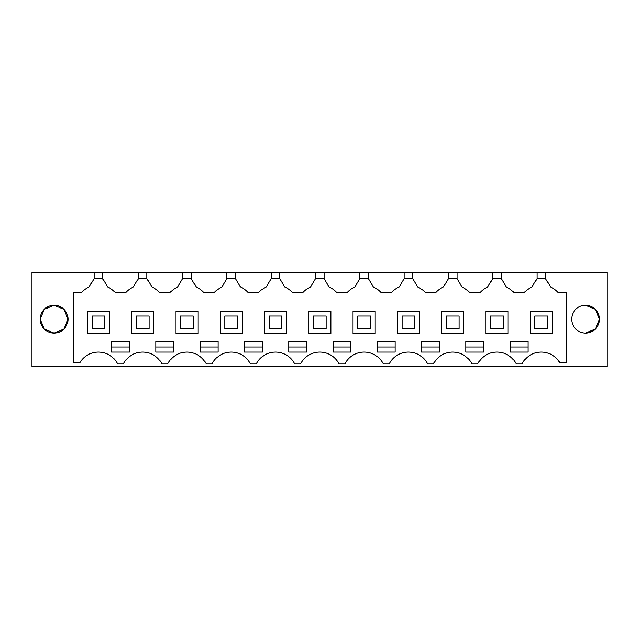 <?xml version="1.0" encoding="UTF-8"?>
<svg xmlns="http://www.w3.org/2000/svg" width="639" height="639" viewBox="0 0 639 639"><rect width="100%" height="100%" fill="white"/><g stroke="black" fill="none" stroke-linecap="round" stroke-linejoin="round"><path stroke-width="0.96" d="M31.95 272.366L607.05 272.366L607.05 366.634L31.95 366.634L31.95 272.366M545.554 272.366L545.554 278.692L550.538 286.999A22.772 22.772 0 0 1 558.23 292.614L566.242 292.614L566.242 362.672L559.788 362.672A21.51 21.51 0 0 0 522.007 363.982L516.208 363.982A21.51 21.51 0 0 0 477.716 363.982L471.925 363.982A21.51 21.51 0 0 0 433.434 363.982L427.635 363.982A21.51 21.51 0 0 0 389.143 363.982L383.352 363.982A21.51 21.51 0 0 0 344.86 363.982L339.061 363.982A21.51 21.51 0 0 0 300.57 363.982L294.771 363.982A21.51 21.51 0 0 0 256.287 363.982L250.488 363.982A21.51 21.51 0 0 0 211.996 363.982L206.197 363.982A21.51 21.51 0 0 0 167.714 363.982L161.915 363.982A21.51 21.51 0 0 0 123.423 363.982L117.624 363.982A21.51 21.51 0 0 0 79.851 362.672L73.389 362.672L73.389 292.614L81.401 292.614A22.772 22.772 0 0 1 89.093 286.999L89.524 286.288M94.077 272.366L94.077 278.692L89.093 286.999M68.014 319.125L63.908 309.324L54.091 305.266A13.922 13.922 0 0 1 68.014 319.18A13.922 13.922 0 0 1 54.091 333.103A13.922 13.922 0 0 1 40.177 319.18A13.922 13.922 0 0 1 54.091 305.266L44.275 309.324L40.177 319.125M585.54 333.103A13.922 13.922 0 0 1 571.617 319.18A13.922 13.922 0 0 1 585.54 305.266A13.922 13.922 0 0 1 599.462 319.18A13.922 13.922 0 0 1 585.54 333.103L595.356 329.045L599.454 319.244M102.679 272.366L102.679 278.692L94.077 278.692M138.367 272.366L138.367 278.692L133.383 286.999A22.772 22.772 0 0 0 125.691 292.614L115.355 292.614A22.772 22.772 0 0 0 107.664 286.999L102.679 278.692M133.383 286.999L133.807 286.288M146.97 272.366L146.97 278.692L138.367 278.692M182.65 272.366L182.65 278.692L177.666 286.999A22.772 22.772 0 0 0 169.982 292.614L159.646 292.614A22.772 22.772 0 0 0 151.954 286.999L146.97 278.692M177.666 286.999L178.097 286.288M191.261 272.366L191.261 278.692L182.65 278.692M226.941 272.366L226.941 278.692L221.957 286.999A22.772 22.772 0 0 0 214.265 292.614L203.929 292.614A22.772 22.772 0 0 0 196.237 286.999L191.261 278.692M221.957 286.999L222.388 286.288M235.543 272.366L235.543 278.692L226.941 278.692M271.224 272.366L271.224 278.692L266.247 286.999A22.772 22.772 0 0 0 258.555 292.614L248.22 292.614A22.772 22.772 0 0 0 240.528 286.999L235.543 278.692M266.247 286.999L266.671 286.288M279.834 272.366L279.834 278.692L271.224 278.692M315.514 272.366L315.514 278.692L310.53 286.999A22.772 22.772 0 0 0 302.838 292.614L292.502 292.614A22.772 22.772 0 0 0 284.818 286.999L279.834 278.692M310.53 286.999L310.961 286.288M324.117 272.366L324.117 278.692L315.514 278.692M359.805 272.366L359.805 278.692L354.821 286.999A22.772 22.772 0 0 0 347.129 292.614L336.793 292.614A22.772 22.772 0 0 0 329.101 286.999L324.117 278.692M354.821 286.999L355.244 286.288M368.407 272.366L368.407 278.692L359.805 278.692M404.088 272.366L404.088 278.692L399.103 286.999A22.772 22.772 0 0 0 391.411 292.614L381.084 292.614A22.772 22.772 0 0 0 373.392 286.999L368.407 278.692M399.103 286.999L399.535 286.288M412.69 272.366L412.69 278.692L404.088 278.692M448.378 272.366L448.378 278.692L443.394 286.999A22.772 22.772 0 0 0 435.702 292.614L425.366 292.614A22.772 22.772 0 0 0 417.674 286.999L412.69 278.692M443.394 286.999L443.817 286.288M456.981 272.366L456.981 278.692L448.378 278.692M492.661 272.366L492.661 278.692L487.677 286.999A22.772 22.772 0 0 0 479.985 292.614L469.657 292.614A22.772 22.772 0 0 0 461.965 286.999L456.981 278.692M487.677 286.999L488.108 286.288M501.264 272.366L501.264 278.692L492.661 278.692M536.952 272.366L536.952 278.692L531.967 286.999A22.772 22.772 0 0 0 524.276 292.614L513.94 292.614A22.772 22.772 0 0 0 506.248 286.999L501.264 278.692M545.554 278.692L536.952 278.692M550.538 286.999L550.107 286.288M40.177 319.244L44.275 329.045L54.091 333.103L63.908 329.045L68.014 319.244M585.54 305.266L595.356 309.324L599.454 319.125M341.961 341.33L350.819 341.33L350.819 352.081L333.103 352.081L333.103 341.33L341.961 341.33M421.676 341.33L439.392 341.33L439.392 352.081L421.676 352.081L421.676 341.33M377.393 352.081L395.102 352.081L395.102 341.33L377.393 341.33L377.393 352.081M297.67 352.081L306.528 352.081L306.528 341.33L288.812 341.33L288.812 352.081L297.67 352.081M465.967 352.081L483.675 352.081L483.675 341.33L465.967 341.33L465.967 352.081M155.956 341.33L173.672 341.33L173.672 352.081L155.956 352.081L155.956 341.33M510.249 352.081L527.966 352.081L527.966 341.33L510.249 341.33L510.249 352.081M262.246 352.081L262.246 341.33L244.529 341.33L244.529 352.081L262.246 352.081M209.097 341.33L217.955 341.33L217.955 352.081L200.239 352.081L200.239 341.33L209.097 341.33M120.523 352.081L129.382 352.081L129.382 341.33L111.665 341.33L111.665 352.081L120.523 352.081M109.453 333.422L109.453 311.273L87.311 311.273L87.311 333.422L109.453 333.422M242.317 333.422L242.317 311.273L220.167 311.273L220.167 333.422L242.317 333.422M175.885 311.273L175.885 333.422L198.026 333.422L198.026 311.273L175.885 311.273M463.746 311.273L441.605 311.273L441.605 333.422L463.746 333.422L463.746 311.273M419.464 333.422L419.464 311.273L397.322 311.273L397.322 333.422L419.464 333.422M330.89 333.422L330.89 311.273L308.741 311.273L308.741 333.422L330.89 333.422M153.743 311.273L131.594 311.273L131.594 333.422L153.743 333.422L153.743 311.273M508.037 311.273L485.896 311.273L485.896 333.422L508.037 333.422L508.037 311.273M375.173 311.273L353.032 311.273L353.032 333.422L375.173 333.422L375.173 311.273M264.458 333.422L286.599 333.422L286.599 311.273L264.458 311.273L264.458 333.422M552.328 311.273L530.178 311.273L530.178 333.422L552.328 333.422L552.328 311.273M333.103 347.025L350.819 347.025M421.676 347.025L439.392 347.025M377.393 347.025L395.102 347.025M288.812 347.025L306.528 347.025M465.967 347.025L483.675 347.025M155.956 347.025L173.672 347.025M510.249 347.025L527.966 347.025M244.529 347.025L262.246 347.025M200.239 347.025L217.955 347.025M111.665 347.025L129.382 347.025M92.056 328.678L104.708 328.678L104.708 316.017L92.056 316.017L92.056 328.678M136.339 328.678L148.991 328.678L148.991 316.017L136.339 316.017L136.339 328.678M180.629 328.678L193.282 328.678L193.282 316.017L180.629 316.017L180.629 328.678M224.912 328.678L237.572 328.678L237.572 316.017L224.912 316.017L224.912 328.678M269.203 328.678L281.855 328.678L281.855 316.017L269.203 316.017L269.203 328.678M313.493 328.678L326.146 328.678L326.146 316.017L313.493 316.017L313.493 328.678M357.776 328.678L370.428 328.678L370.428 316.017L357.776 316.017L357.776 328.678M402.067 328.678L414.719 328.678L414.719 316.017L402.067 316.017L402.067 328.678M446.349 328.678L459.002 328.678L459.002 316.017L446.349 316.017L446.349 328.678M490.64 328.678L503.292 328.678L503.292 316.017L490.64 316.017L490.64 328.678M534.923 328.678L547.575 328.678L547.575 316.017L534.923 316.017L534.923 328.678"/></g></svg>
